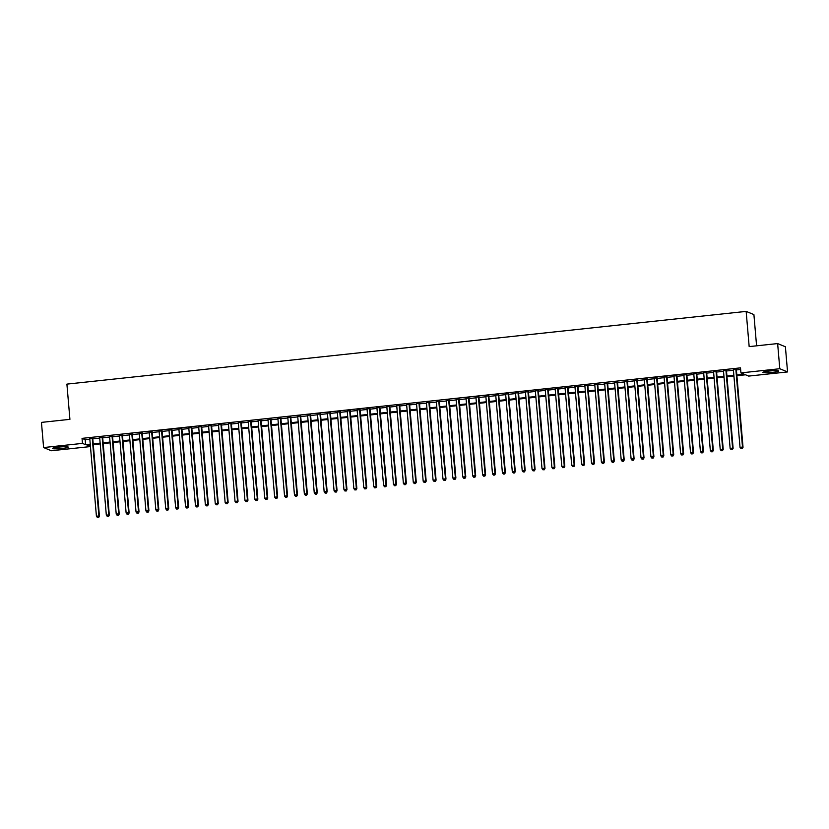 <?xml version="1.0" encoding="UTF-8"?>
<svg xmlns="http://www.w3.org/2000/svg" width="829" height="829" viewBox="0 0 829 829"><rect width="100%" height="100%" fill="white"/><g stroke="black" fill="none" stroke-linecap="round" stroke-linejoin="round"><path stroke-width="1.24" d="M58.724 447.1A7.927 0.829 -4.9 0 1 68.247 447.1A7.927 0.829 -4.9 0 1 61.988 448.448A7.927 0.829 -4.9 0 1 52.465 448.448A7.927 0.829 -4.9 0 1 58.724 447.1M769.167 371.04A7.927 0.829 -4.9 0 1 778.69 371.029A7.927 0.829 -4.9 0 1 772.431 372.387A7.927 0.829 -4.9 0 1 762.908 372.387A7.927 0.829 -4.9 0 1 769.167 371.04M756.587 345.828L753.903 314.585L746.152 311.393L66.9 384.117L69.916 419.339L41.45 422.396L43.605 447.556L82.475 443.391L85.615 444.686L90.247 444.199M746.152 311.393L749.167 346.615L777.633 343.569L785.395 346.771L787.55 371.931L748.691 376.086L745.54 374.791L736.898 375.724M90.092 444.976L90.226 446.593L51.367 450.748L43.605 447.556M92.744 438.272L89.77 438.593M102.651 437.215L99.677 437.536M112.547 436.158L109.573 436.479M122.454 435.101L119.48 435.412M132.35 434.033L129.376 434.355M142.256 432.976L139.282 433.298M152.153 431.919L149.179 432.23M162.059 430.852L159.085 431.173M171.966 429.795L168.981 430.116M181.862 428.738L178.888 429.049M191.768 427.671L188.784 427.992M201.665 426.614L198.691 426.935M211.571 425.557L208.587 425.878M221.467 424.489L218.493 424.811M231.374 423.432L228.389 423.754M241.27 422.375L238.296 422.697M251.177 421.319L248.192 421.629M261.073 420.251L258.099 420.572M270.979 419.194L268.005 419.515M280.876 418.137L277.902 418.448M290.782 417.07L287.808 417.391M300.678 416.013L297.704 416.334M310.585 414.956L307.611 415.267M320.481 413.889L317.507 414.21M330.388 412.832L327.414 413.153M340.284 411.775L337.31 412.096M350.19 410.707L347.216 411.029M360.087 409.65L357.112 409.972M369.993 408.593L367.019 408.915M379.9 407.536L376.915 407.847M389.796 406.469L386.822 406.79M399.702 405.412L396.718 405.733M409.599 404.355L406.624 404.666M419.505 403.288L416.521 403.609M429.401 402.231L426.427 402.552M439.308 401.174L436.323 401.485M449.204 400.106L446.23 400.428M459.111 399.05L456.126 399.371M469.007 397.993L466.033 398.314M478.913 396.925L475.939 397.246M488.809 395.868L485.835 396.189M498.716 394.811L495.742 395.132M508.612 393.754L505.638 394.065M518.519 392.687L515.545 393.008M528.415 391.63L525.441 391.951M538.322 390.573L535.347 390.884M548.218 389.506L545.244 389.827M558.124 388.449L555.15 388.77M568.02 387.392L565.046 387.703M577.927 386.324L574.953 386.646M587.834 385.267L584.849 385.589M597.73 384.21L594.756 384.532M607.636 383.143L604.652 383.464M617.532 382.086L614.558 382.407M627.439 381.029L624.455 381.35M637.335 379.972L634.361 380.283M647.242 378.905L644.257 379.226M657.138 377.848L654.164 378.169M667.044 376.791L664.06 377.102M676.941 375.724L673.967 376.045M686.847 374.667L683.873 374.988M696.743 373.61L693.769 373.92M706.65 372.542L703.676 372.863M716.546 371.485L713.572 371.806M726.453 370.428L723.479 370.75M736.836 374.967L744.069 374.19L740.929 372.895L740.494 367.858L82.04 438.365L85.18 439.66L89.822 439.163M92.796 438.842L99.718 438.106M102.703 437.785L109.625 437.038M112.599 436.728L119.521 435.981M122.505 435.66L129.428 434.924M132.402 434.603L139.324 433.857M142.308 433.546L149.23 432.8M152.204 432.479L159.127 431.743M162.111 431.422L169.033 430.676M172.007 430.365L178.929 429.619M181.914 429.298L188.836 428.562M191.81 428.241L198.742 427.495M201.716 427.184L208.639 426.438M211.613 426.116L218.545 425.381M221.519 425.059L228.441 424.324M231.415 424.002L238.348 423.256M241.322 422.945L248.244 422.199M251.218 421.878L258.151 421.142M261.125 420.821L268.047 420.075M271.021 419.764L277.953 419.018M280.927 418.697L287.85 417.961M290.824 417.64L297.756 416.894M300.73 416.583L307.652 415.837M310.637 415.516L317.559 414.78M320.533 414.459L327.455 413.723M330.439 413.402L337.362 412.655M340.336 412.334L347.258 411.598M350.242 411.277L357.164 410.542M360.138 410.22L367.06 409.474M370.045 409.163L376.967 408.417M379.941 408.096L386.863 407.36M389.848 407.039L396.77 406.293M399.744 405.982L406.676 405.236M409.65 404.915L416.572 404.179M419.547 403.858L426.479 403.112M429.453 402.801L436.375 402.055M439.349 401.733L446.282 400.998M449.256 400.676L456.178 399.941M459.152 399.619L466.085 398.873M469.059 398.552L475.981 397.816M478.955 397.495L485.887 396.759M488.861 396.438L495.783 395.692M498.757 395.381L505.69 394.635M508.664 394.314L515.586 393.578M518.571 393.257L525.493 392.511M528.467 392.2L535.389 391.454M538.373 391.133L545.295 390.397M548.27 390.076L555.192 389.329M558.176 389.019L565.098 388.273M568.072 387.951L574.994 387.216M577.979 386.894L584.901 386.159M587.875 385.837L594.797 385.091M597.782 384.77L604.704 384.034M607.678 383.713L614.61 382.977M617.584 382.656L624.506 381.91M627.48 381.599L634.413 380.853M637.387 380.532L644.309 379.796M647.283 379.475L654.216 378.729M657.19 378.418L664.112 377.672M667.086 377.35L674.018 376.615M676.992 376.293L683.915 375.547M686.889 375.236L693.821 374.49M696.795 374.169L703.717 373.433M706.691 373.112L713.624 372.376M716.598 372.055L723.52 371.309M726.505 370.988L733.427 370.252M736.401 369.931L740.639 369.475M736.349 369.371L733.375 369.682M777.633 343.569L779.788 368.729L787.55 371.931M82.04 438.365L82.475 443.391M740.929 372.895L779.788 368.729M93.231 443.878L100.154 443.132M103.128 442.81L110.05 442.075M113.034 441.753L119.956 441.018M122.93 440.696L129.863 439.95M132.837 439.639L139.759 438.893M142.733 438.572L149.666 437.836M152.64 437.515L159.562 436.769M162.536 436.458L169.468 435.712M172.442 435.391L179.365 434.655M182.339 434.334L189.271 433.588M192.245 433.277L199.167 432.531M202.141 432.21L209.074 431.474M212.048 431.153L218.97 430.417M221.944 430.096L228.877 429.349M231.851 429.028L238.773 428.292M241.757 427.971L248.679 427.236M251.653 426.914L258.575 426.168M261.56 425.857L268.482 425.111M271.456 424.79L278.378 424.054M281.363 423.733L288.285 422.987M291.259 422.676L298.181 421.93M301.165 421.609L308.087 420.873M311.062 420.552L317.984 419.806M320.968 419.495L327.89 418.749M330.864 418.427L337.797 417.692M340.771 417.37L347.693 416.635M350.667 416.313L357.6 415.567M360.574 415.246L367.496 414.51M370.47 414.189L377.402 413.453M380.376 413.132L387.298 412.386M390.272 412.075L397.205 411.329M400.179 411.008L407.101 410.272M410.075 409.951L417.008 409.205M419.982 408.894L426.904 408.148M429.878 407.827L436.81 407.091M439.784 406.77L446.707 406.023M449.691 405.713L456.613 404.966M459.587 404.645L466.509 403.91M469.494 403.588L476.416 402.853M479.39 402.531L486.312 401.785M489.297 401.464L496.219 400.728M499.193 400.407L506.115 399.671M509.099 399.35L516.021 398.604M518.995 398.293L525.918 397.547M528.902 397.226L535.824 396.49M538.798 396.169L545.731 395.423M548.705 395.112L555.627 394.366M558.601 394.044L565.533 393.309M568.507 392.987L575.43 392.241M578.404 391.93L585.336 391.184M588.31 390.863L595.232 390.127M598.206 389.806L605.139 389.07M608.113 388.749L615.035 388.003M618.009 387.692L624.942 386.946M627.916 386.625L634.838 385.889M637.812 385.568L644.744 384.822M647.718 384.511L654.641 383.765M657.625 383.444L664.547 382.708M667.521 382.387L674.443 381.641M677.428 381.33L684.35 380.584M687.324 380.262L694.246 379.527M697.23 379.205L704.153 378.459M707.127 378.148L714.049 377.402M717.033 377.081L723.955 376.345M726.929 376.024L733.852 375.288M90.32 444.945L87.086 445.297L90.226 446.593M733.924 376.034L726.992 376.78M724.018 377.102L717.095 377.837M714.121 378.159L707.189 378.905M704.215 379.216L697.293 379.962M694.319 380.283L687.386 381.019M684.412 381.34L677.49 382.086M674.516 382.397L667.583 383.143M664.609 383.464L657.687 384.2M654.713 384.521L647.781 385.257M644.807 385.578L637.884 386.324M634.9 386.646L627.978 387.381M625.004 387.703L618.082 388.438M615.097 388.76L608.175 389.506M605.201 389.817L598.279 390.563M595.295 390.884L588.372 391.62M585.398 391.941L578.476 392.687M575.492 392.998L568.57 393.744M565.596 394.065L558.673 394.801M555.689 395.122L548.767 395.868M545.793 396.179L538.86 396.925M535.886 397.246L528.964 397.982M525.99 398.303L519.058 399.039M516.084 399.36L509.161 400.106M506.187 400.428L499.255 401.163M496.281 401.485L489.359 402.22M486.385 402.542L479.452 403.288M476.478 403.599L469.556 404.345M466.582 404.666L459.649 405.402M456.675 405.723L449.753 406.469M446.779 406.78L439.847 407.526M436.873 407.847L429.95 408.583M426.966 408.904L420.044 409.65M417.07 409.961L410.148 410.707M407.163 411.029L400.241 411.764M397.267 412.086L390.345 412.821M387.361 413.143L380.438 413.889M377.464 414.199L370.542 414.946M367.558 415.267L360.636 416.003M357.662 416.324L350.74 417.07M347.755 417.381L340.833 418.127M337.859 418.448L330.926 419.184M327.952 419.505L321.03 420.251M318.056 420.562L311.124 421.308M308.15 421.629L301.228 422.365M298.253 422.686L291.321 423.432M288.347 423.743L281.425 424.489M278.451 424.811L271.518 425.546M268.544 425.868L261.622 426.603M258.648 426.925L251.715 427.671M248.741 427.982L241.819 428.728M238.845 429.049L231.913 429.785M228.939 430.106L222.017 430.852M219.032 431.163L212.11 431.909M209.136 432.23L202.214 432.966M199.229 433.287L192.307 434.033M189.333 434.344L182.411 435.09M179.427 435.412L172.505 436.147M169.53 436.468L162.608 437.215M159.624 437.525L152.702 438.272M149.728 438.593L142.806 439.329M139.821 439.65L132.899 440.386M129.925 440.707L122.993 441.453M120.018 441.764L113.096 442.51M110.122 442.831L103.19 443.567M100.216 443.888L93.294 444.634M85.18 439.66L85.615 444.686M735.831 369.154L742.504 447.059L740.028 447.318L733.354 369.413M736.328 369.092L743.033 447.277L741.043 448.613L742.038 448.51M742.245 448.593L743.033 447.277M740.028 447.318L741.043 448.613M725.924 370.211L732.608 448.116L730.131 448.385L723.448 370.48M726.432 370.159L733.126 448.334L731.147 449.67L732.131 449.567M732.339 449.66L733.126 448.334M730.131 448.385L731.147 449.67M716.028 371.268L722.701 449.173L720.225 449.442L713.551 371.537M716.525 371.216L723.23 449.391L721.24 450.738L722.235 450.634M722.442 450.717L723.23 449.391M720.225 449.442L721.24 450.738M706.121 372.335L712.805 450.24L710.329 450.499L703.645 372.594M706.629 372.273L713.323 450.458L711.344 451.795L712.329 451.691M712.536 451.774L713.323 450.458M710.329 450.499L711.344 451.795M696.225 373.392L702.899 451.297L700.422 451.567L693.749 373.651M696.723 373.34L703.427 451.515L701.438 452.852L702.432 452.748M702.64 452.841L703.427 451.515M700.422 451.567L701.438 452.852M686.319 374.449L693.003 452.354L690.526 452.624L683.842 374.718M686.826 374.397L693.521 452.572L691.531 453.919L692.526 453.805M692.733 453.898L693.521 452.572M690.526 452.624L691.531 453.919M676.423 375.516L683.096 453.422L680.619 453.681L673.946 375.775M676.92 375.454L683.624 453.629L681.635 454.976L682.63 454.872M682.837 454.955L683.624 453.629M680.619 453.681L681.635 454.976M666.516 376.573L673.2 454.479L670.723 454.738L664.039 376.832M667.013 376.521L673.718 454.696L671.728 456.033L672.723 455.929M672.93 456.012L673.718 454.696M670.723 454.738L671.728 456.033M656.62 377.63L663.293 455.535L660.817 455.805L654.143 377.9M657.117 377.578L663.822 455.753L661.832 457.1L662.817 456.986M663.034 457.08L663.822 455.753M660.817 455.805L661.832 457.1M646.713 378.687L653.397 456.592L650.92 456.862L644.237 378.957M647.211 378.635L653.915 456.81L651.926 458.157L652.92 458.054M653.128 458.136L653.915 456.81M650.92 456.862L651.926 458.157M636.817 379.755L643.491 457.66L641.014 457.919L634.34 380.014M637.314 379.703L644.019 457.877L642.029 459.214L643.014 459.111M643.231 459.193L644.019 457.877M641.014 457.919L642.029 459.214M626.911 380.812L633.594 458.717L631.118 458.986L624.434 381.081M627.408 380.76L634.112 458.934L632.123 460.282L633.118 460.168M633.325 460.261L634.112 458.934M631.118 458.986L632.123 460.282M617.014 381.868L623.688 459.774L621.211 460.043L614.538 382.138M617.512 381.817L624.216 459.991L622.227 461.338L623.211 461.235M623.429 461.318L624.216 459.991M621.211 460.043L622.227 461.338M607.108 382.936L613.792 460.841L611.315 461.1L604.631 383.195M607.605 382.874L614.31 461.059L612.32 462.395L613.315 462.292M613.522 462.375L614.31 461.059M611.315 461.1L612.32 462.395M597.201 383.993L603.885 461.898L601.408 462.167L594.735 384.262M597.709 383.941L604.414 462.116L602.424 463.452L603.408 463.349M603.626 463.442L604.414 462.116M601.408 462.167L602.424 463.452M587.305 385.05L593.978 462.955L591.512 463.224L584.828 385.319M587.802 384.998L594.507 463.173L592.517 464.52L593.512 464.416M593.719 464.499L594.507 463.173M591.512 463.224L592.517 464.52M577.399 386.117L584.082 464.022L581.606 464.281L574.932 386.376M577.906 386.055L584.611 464.23L582.621 465.577L583.606 465.473M583.823 465.556L584.611 464.23M581.606 464.281L582.621 465.577M567.502 387.174L574.176 465.079L571.709 465.349L565.026 387.433M568 387.122L574.704 465.297L572.715 466.634L573.709 466.53M573.917 466.613L574.704 465.297M571.709 465.349L572.715 466.634M557.596 388.231L564.28 466.136L561.803 466.406L555.119 388.5M558.104 388.179L564.798 466.354L562.818 467.701L563.803 467.587M564.01 467.68L564.798 466.354M561.803 466.406L562.818 467.701M547.7 389.288L554.373 467.204L551.896 467.463L545.223 389.557M548.197 389.236L554.902 467.411L552.912 468.758L553.907 468.654M554.114 468.737L554.902 467.411M551.896 467.463L552.912 468.758M537.793 390.355L544.477 468.261L542 468.52L535.316 390.614M538.301 390.304L544.995 468.478L543.016 469.815L544 469.711M544.207 469.794L544.995 468.478M542 468.52L543.016 469.815M527.897 391.412L534.57 469.318L532.094 469.587L525.42 391.682M528.394 391.361L535.099 469.535L533.109 470.882L534.104 470.768M534.311 470.862L535.099 469.535M532.094 469.587L533.109 470.882M517.99 392.469L524.674 470.375L522.197 470.644L515.514 392.739M518.498 392.418L525.192 470.592L523.213 471.939L524.197 471.836M524.405 471.919L525.192 470.592M522.197 470.644L523.213 471.939M508.094 393.537L514.768 471.442L512.291 471.701L505.617 393.796M508.591 393.485L515.296 471.66L513.306 472.996L514.301 472.893M514.508 472.976L515.296 471.66M512.291 471.701L513.306 472.996M498.188 394.594L504.871 472.499L502.395 472.768L495.711 394.863M498.695 394.542L505.389 472.717L503.41 474.064L504.395 473.95M504.602 474.043L505.389 472.717M502.395 472.768L503.41 474.064M488.291 395.651L494.965 473.556L492.488 473.825L485.815 395.92M488.789 395.599L495.493 473.773L493.504 475.121L494.498 475.017M494.706 475.1L495.493 473.773M492.488 473.825L493.504 475.121M478.385 396.718L485.069 474.623L482.592 474.882L475.908 396.977M478.893 396.656L485.587 474.841L483.597 476.178L484.592 476.074M484.799 476.157L485.587 474.841M482.592 474.882L483.597 476.178M468.489 397.775L475.162 475.68L472.685 475.95L466.012 398.044M468.986 397.723L475.691 475.898L473.701 477.235L474.696 477.131M474.903 477.224L475.691 475.898M472.685 475.95L473.701 477.235M458.582 398.832L465.266 476.737L462.789 477.007L456.105 399.101M459.079 398.78L465.784 476.955L463.794 478.302L464.789 478.198M464.996 478.281L465.784 476.955M462.789 477.007L463.794 478.302M448.686 399.899L455.359 477.805L452.883 478.064L446.209 400.158M449.183 399.837L455.888 478.012L453.898 479.359L454.883 479.255M455.1 479.338L455.888 478.012M452.883 478.064L453.898 479.359M438.779 400.956L445.463 478.861L442.987 479.131L436.303 401.215M439.277 400.904L445.981 479.079L443.992 480.416L444.986 480.312M445.194 480.395L445.981 479.079M442.987 479.131L443.992 480.416M428.883 402.013L435.557 479.918L433.08 480.188L426.407 402.283M429.381 401.961L436.085 480.136L434.095 481.483L435.08 481.369M435.298 481.462L436.085 480.136M433.08 480.188L434.095 481.483M418.977 403.07L425.66 480.986L423.184 481.245L416.5 403.34M419.474 403.018L426.179 481.193L424.189 482.54L425.184 482.437M425.391 482.519L426.179 481.193M423.184 481.245L424.189 482.54M409.08 404.137L415.754 482.043L413.277 482.302L406.604 404.397M409.578 404.086L416.282 482.26L414.293 483.597L415.277 483.494M415.495 483.576L416.282 482.26M413.277 482.302L414.293 483.597M399.174 405.194L405.858 483.1L403.381 483.369L396.697 405.464M399.671 405.143L406.376 483.317L404.386 484.664L405.381 484.55M405.588 484.644L406.376 483.317M403.381 483.369L404.386 484.664M389.267 406.251L395.951 484.157L393.474 484.426L386.801 406.521M389.775 406.2L396.48 484.374L394.49 485.721L395.474 485.618M395.692 485.701L396.48 484.374M393.474 484.426L394.49 485.721M379.371 407.319L386.045 485.224L383.578 485.483L376.894 407.578M379.869 407.267L386.573 485.442L384.583 486.778L385.578 486.675M385.786 486.758L386.573 485.442M383.578 485.483L384.583 486.778M369.465 408.376L376.148 486.281L373.672 486.55L366.998 408.645M369.972 408.324L376.677 486.499L374.687 487.846L375.672 487.732M375.889 487.825L376.677 486.499M373.672 486.55L374.687 487.846M359.568 409.433L366.242 487.338L363.776 487.607L357.092 409.702M360.066 409.381L366.77 487.556L364.781 488.903L365.776 488.799M365.983 488.882L366.77 487.556M363.776 487.607L364.781 488.903M349.662 410.5L356.346 488.405L353.869 488.664L347.185 410.759M350.17 410.438L356.864 488.623L354.885 489.96L355.869 489.856M356.076 489.939L356.864 488.623M353.869 488.664L354.885 489.96M339.766 411.557L346.439 489.462L343.962 489.732L337.289 411.826M340.263 411.505L346.968 489.68L344.978 491.017L345.973 490.913M346.18 491.006L346.968 489.68M343.962 489.732L344.978 491.017M329.859 412.614L336.543 490.519L334.066 490.789L327.382 412.883M330.367 412.562L337.061 490.737L335.082 492.084L336.066 491.98M336.273 492.063L337.061 490.737M334.066 490.789L335.082 492.084M319.963 413.681L326.636 491.587L324.16 491.846L317.486 413.94M320.46 413.619L327.165 491.794L325.175 493.141L326.17 493.037M326.377 493.12L327.165 491.794M324.16 491.846L325.175 493.141M310.056 414.738L316.74 492.644L314.264 492.913L307.58 414.997M310.564 414.687L317.258 492.861L315.279 494.198L316.263 494.094M316.471 494.177L317.258 492.861M314.264 492.913L315.279 494.198M300.16 415.795L306.834 493.701L304.357 493.97L297.684 416.065M300.658 415.743L307.362 493.918L305.373 495.265L306.367 495.151M306.575 495.245L307.362 493.918M304.357 493.97L305.373 495.265M290.254 416.852L296.937 494.768L294.461 495.027L287.777 417.122M290.761 416.8L297.456 494.975L295.476 496.322L296.461 496.219M296.668 496.302L297.456 494.975M294.461 495.027L295.476 496.322M280.357 417.92L287.031 495.825L284.554 496.084L277.881 418.179M280.855 417.868L287.559 496.043L285.57 497.379L286.565 497.276M286.772 497.359L287.559 496.043M284.554 496.084L285.57 497.379M270.451 418.977L277.135 496.882L274.658 497.151L267.974 419.246M270.959 418.925L277.653 497.099L275.663 498.447L276.658 498.333M276.865 498.426L277.653 497.099M274.658 497.151L275.663 498.447M260.555 420.034L267.228 497.939L264.752 498.208L258.078 420.303M261.052 419.982L267.757 498.156L265.767 499.504L266.762 499.4M266.969 499.483L267.757 498.156M264.752 498.208L265.767 499.504M250.648 421.101L257.332 499.006L254.855 499.265L248.172 421.36M251.146 421.049L257.85 499.224L255.86 500.561L256.855 500.457M257.063 500.54L257.85 499.224M254.855 499.265L255.86 500.561M240.752 422.158L247.425 500.063L244.949 500.333L238.275 422.427M241.249 422.106L247.954 500.281L245.964 501.628L246.949 501.514M247.166 501.607L247.954 500.281M244.949 500.333L245.964 501.628M230.845 423.215L237.529 501.12L235.053 501.39L228.369 423.484M231.343 423.163L238.047 501.338L236.058 502.685L237.053 502.581M237.26 502.664L238.047 501.338M235.053 501.39L236.058 502.685M220.949 424.282L227.623 502.187L225.146 502.447L218.473 424.541M221.447 424.22L228.151 502.405L226.162 503.742L227.146 503.638M227.364 503.721L228.151 502.405M225.146 502.447L226.162 503.742M211.043 425.339L217.726 503.244L215.25 503.514L208.566 425.609M211.54 425.287L218.245 503.462L216.255 504.799L217.25 504.695M217.457 504.788L218.245 503.462M215.25 503.514L216.255 504.799M201.146 426.396L207.82 504.301L205.343 504.571L198.67 426.666M201.644 426.344L208.348 504.519L206.359 505.866L207.343 505.763M207.561 505.845L208.348 504.519M205.343 504.571L206.359 505.866M191.24 427.463L197.924 505.369L195.447 505.628L188.763 427.723M191.737 427.401L198.442 505.576L196.452 506.923L197.447 506.82M197.654 506.902L198.442 505.576M195.447 505.628L196.452 506.923M181.333 428.52L188.017 506.426L185.541 506.695L178.867 428.78M181.841 428.469L188.546 506.643L186.556 507.98L187.541 507.876M187.758 507.959L188.546 506.643M185.541 506.695L186.556 507.98M171.437 429.577L178.111 507.483L175.644 507.752L168.961 429.847M171.935 429.526L178.639 507.7L176.65 509.047L177.644 508.933M177.852 509.027L178.639 507.7M175.644 507.752L176.65 509.047M161.531 430.634L168.214 508.55L165.738 508.809L159.064 430.904M162.038 430.583L168.743 508.757L166.753 510.104L167.738 510.001M167.955 510.084L168.743 508.757M165.738 508.809L166.753 510.104M151.634 431.702L158.308 509.607L155.842 509.866L149.158 431.961M152.132 431.65L158.836 509.825L156.847 511.161L157.842 511.058M158.049 511.141L158.836 509.825M155.842 509.866L156.847 511.161M141.728 432.759L148.412 510.664L145.935 510.933L139.251 433.028M142.236 432.707L148.93 510.882L146.951 512.229L147.935 512.115M148.142 512.208L148.93 510.882M145.935 510.933L146.951 512.229M131.832 433.816L138.505 511.721L136.029 511.99L129.355 434.085M132.329 433.764L139.034 511.939L137.044 513.286L138.039 513.182M138.246 513.265L139.034 511.939M136.029 511.99L137.044 513.286M121.925 434.883L128.609 512.788L126.132 513.047L119.449 435.142M122.433 434.831L129.127 513.006L127.148 514.343L128.132 514.239M128.34 514.322L129.127 513.006M126.132 513.047L127.148 514.343M112.029 435.94L118.702 513.845L116.226 514.115L109.552 436.209M112.526 435.888L119.231 514.063L117.241 515.41L118.236 515.296M118.443 515.389L119.231 514.063M116.226 514.115L117.241 515.41M102.122 436.997L108.806 514.902L106.33 515.172L99.646 437.266M102.63 436.945L109.324 515.12L107.345 516.467L108.33 516.363M108.537 516.446L109.324 515.12M106.33 515.172L107.345 516.467M92.226 438.064L98.9 515.97L96.423 516.229L89.75 438.323M92.724 438.002L99.428 516.187L97.439 517.524L98.433 517.42M98.641 517.503L99.428 516.187M96.423 516.229L97.439 517.524"/></g></svg>
